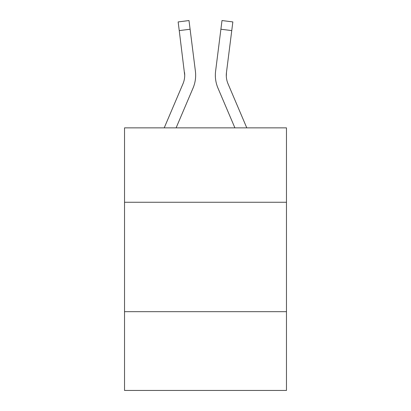 <?xml version="1.0" encoding="UTF-8"?>
<svg xmlns="http://www.w3.org/2000/svg" width="411" height="411" viewBox="0 0 411 411"><rect width="100%" height="100%" fill="white"/><g stroke="black" fill="none" stroke-linecap="round" stroke-linejoin="round"><path stroke-width="0.62" d="M124.533 202.263L286.467 202.263L286.467 127.862L124.533 127.862L124.533 390.45L286.467 390.45L286.467 311.672L124.533 311.672M286.467 311.672L286.467 202.263M176.103 127.862L193.031 88.113A32.823 32.823 0 0 0 195.395 71.139L190.098 29.232L179.242 30.604L178.148 21.922L189.003 20.55L190.098 29.232M195.651 75.239L195.651 75.511M195.23 69.829L195.395 71.139M234.897 127.862L217.969 88.113A32.823 32.823 0 0 1 215.605 71.139L221.997 20.55L232.852 21.922L231.758 30.604L220.902 29.232M246.785 127.862L228.038 83.829A21.881 21.881 0 0 1 226.461 72.511L226.312 76.323L226.461 72.511L226.312 76.323L226.461 72.511L226.312 76.323L226.461 72.511L226.312 76.323L226.461 72.511L226.312 76.323L226.461 72.511L226.312 76.323L226.461 72.511L226.312 76.323L226.461 72.511L226.312 76.323L226.461 72.511L231.758 30.604M164.215 127.862L182.962 83.829A21.881 21.881 0 0 0 184.714 75.3L179.242 30.604M182.962 83.829A21.881 21.881 0 0 0 184.714 75.3A21.881 21.881 0 0 1 182.962 83.829A21.881 21.881 0 0 0 184.714 75.3A21.881 21.881 0 0 1 182.962 83.829A21.881 21.881 0 0 0 184.714 75.3A21.881 21.881 0 0 1 182.962 83.829A21.881 21.881 0 0 0 184.714 75.3A21.881 21.881 0 0 1 182.962 83.829A21.881 21.881 0 0 0 184.714 75.3A21.881 21.881 0 0 1 182.962 83.829A21.881 21.881 0 0 0 184.714 75.3A21.881 21.881 0 0 1 182.962 83.829A21.881 21.881 0 0 0 184.714 75.3L184.539 72.511A21.881 21.881 0 0 1 182.962 83.829M228.038 83.829A21.881 21.881 0 0 1 226.286 75.295L226.461 72.511L226.286 75.295A21.881 21.881 0 0 0 228.038 83.829A21.881 21.881 0 0 1 226.286 75.295A21.881 21.881 0 0 0 228.038 83.829A21.881 21.881 0 0 1 226.286 75.295A21.881 21.881 0 0 0 228.038 83.829A21.881 21.881 0 0 1 226.286 75.295M215.385 76.857L215.349 75.239M215.605 71.139L215.77 69.829"/></g></svg>
